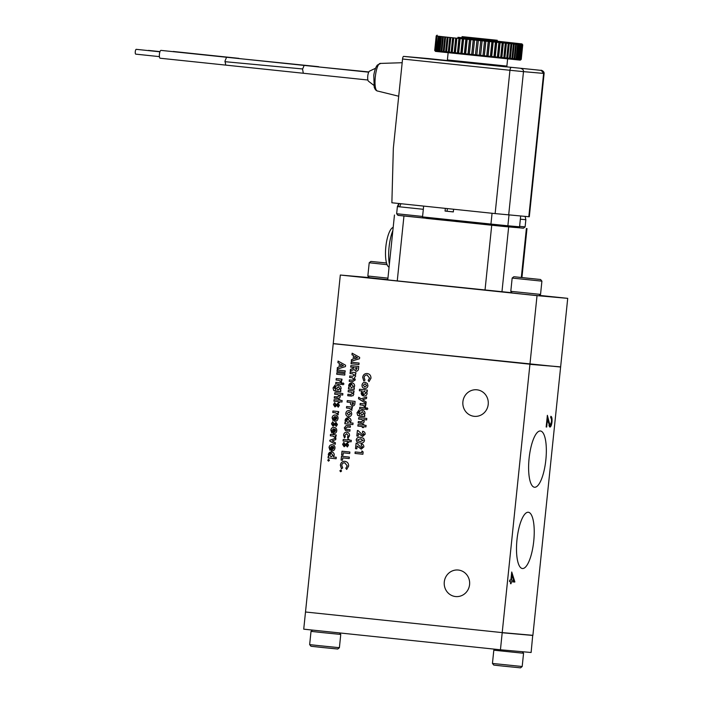 <?xml version="1.0" encoding="UTF-8"?>
<svg xmlns="http://www.w3.org/2000/svg" width="703" height="703" viewBox="0 0 703 703"><rect width="100%" height="100%" fill="white"/><g stroke="black" fill="none" stroke-linecap="round" stroke-linejoin="round"><path stroke-width="1.05" d="M159.414 56.618L135.749 54.14A2.417 0.721 -84 0 1 135.284 51.67A2.417 0.721 -84 0 1 136.25 49.333L159.924 51.811M224.995 61.082L225.751 65.107L160.179 58.235A3.946 1.169 -84 0 1 159.423 54.21A3.946 1.169 -84 0 1 161.005 50.388L226.568 57.259L224.995 61.082M367.897 80.019L303.318 73.253L302.562 69.228L304.144 65.414L226.568 57.259M375.543 68.253L369.558 71.126A5.167 1.538 96 0 0 367.766 76.073A5.167 1.538 96 0 0 368.495 81.232L373.759 85.274M505.993 66.811L448.11 60.827M422.591 216.454L396.65 213.73L397.388 206.559L397.898 206.629L399.234 203.492M520.343 219.195L525.853 219.714L525.106 226.876L519.605 226.366M425.842 217.245L424.753 218.132L397.986 215.364L396.65 213.73M525.106 226.876L523.471 228.211L516.011 227.5M455.816 221.436L443.505 220.162L443.611 219.108M389.383 264.179A24.06 7.153 -84 0 1 389.067 247.201A24.06 7.153 -84 0 1 392.854 230.575M540.537 294.399L538.902 295.735L523.524 294.206L512.127 292.966L510.8 291.323L540.545 294.399L541.908 281.147L512.162 278.072L510.8 291.323M387.784 279.636L369.18 277.65L367.845 276.007L387.942 278.151M386.527 262.984L370.859 261.428L369.216 262.764L387.098 264.68M389.067 267.245A20.167 6.002 -84 0 1 385.833 246.841A20.167 6.002 -84 0 1 393.188 227.377M514.411 276.78L540.581 279.504L514.411 276.78M370.859 261.428L386.536 263.01M506.881 66.082L447.389 59.94L448.163 60.889L505.932 66.855L506.881 66.082L507.619 58.973M455.562 596.548A13.331 12.724 95 0 1 444.27 582.066A13.331 12.724 95 0 1 458.101 570.019A13.331 12.724 95 0 1 458.303 570.036A13.331 12.724 95 0 1 469.595 584.518A13.331 12.724 95 0 1 455.764 596.566A13.331 12.724 95 0 1 455.562 596.548M474.191 416.317A13.331 12.724 95 0 1 462.89 401.844A13.331 12.724 95 0 1 476.731 389.787A13.331 12.724 95 0 1 476.933 389.805A13.331 12.724 95 0 1 488.225 404.287A13.331 12.724 95 0 1 474.384 416.343A13.331 12.724 95 0 1 474.191 416.317M516.986 539.649A28.287 8.41 -84 0 1 528.234 512.25A28.287 8.41 -84 0 1 533.744 541.125A28.287 8.41 -84 0 1 522.338 568.516A28.287 8.41 -84 0 1 516.986 539.649M529.095 458.382A28.287 8.41 -84 0 1 540.343 430.983A28.287 8.41 -84 0 1 545.853 459.859A28.287 8.41 -84 0 1 534.447 487.241A28.287 8.41 -84 0 1 529.095 458.382M464.578 53.709L462.108 53.454L463.611 38.946L462.337 38.806L460.843 53.314L458.664 53.085L460.157 38.577L458.945 38.454L457.442 52.953L455.359 52.734L456.862 38.226L455.702 38.103L454.2 52.611L452.231 52.4L453.734 37.9L452.644 37.777L451.141 52.286L449.296 52.092L450.799 37.584L449.788 37.47L448.286 51.978L446.581 51.794L448.083 37.285L447.152 37.189L445.658 51.697L444.111 51.53L445.605 37.022L444.771 36.925L443.268 51.433L441.888 51.284L443.391 36.776L442.653 36.697L441.15 51.205L439.92 51.055L441.422 36.556L440.807 36.486L439.313 50.994L438.294 50.88L439.788 36.371L439.261 36.31L437.767 50.818L436.941 50.721L438.444 36.213L436.528 50.678L435.904 50.598L437.099 36.055L435.183 50.511L436.501 35.976L434.788 50.449L436.203 35.923L434.709 50.431L435.473 51.381L520.29 60.142L521.239 59.368L522.724 44.869L466.59 39.254L465.869 39.183L464.367 53.692L465.676 53.823L464.578 53.709L466.071 39.201M522.663 44.869L521.169 59.377L522.742 44.86L521.969 43.911L497.188 41.169M521.222 59.377L522.461 44.86M522.285 44.843L520.958 59.368L520.369 59.324L521.872 44.816M521.573 44.79L520.071 59.289M520.071 59.298L519.455 59.245L520.958 44.737M520.545 44.702L519.042 59.201M519.042 59.21L518.225 59.131L519.728 44.623M519.201 44.579L517.707 59.087L518.225 59.131L516.687 58.99L518.19 44.482M517.557 44.421L516.055 58.929L516.687 58.99L514.86 58.815L516.362 44.307M515.624 44.236L514.121 58.744L512.751 58.613L514.245 44.104M513.41 44.025L511.916 58.534L510.378 58.384L511.872 43.876M510.949 43.788L509.447 58.296L507.751 58.121L509.253 43.621M508.243 43.516L506.74 58.024L504.903 57.839L506.397 43.331M505.316 43.226L503.814 57.734L501.845 57.541L503.348 43.032M502.188 42.909L500.694 57.418L501.845 57.541L498.612 57.215L500.114 42.707M498.893 42.584L497.399 57.092L498.612 57.215L495.22 56.873L496.722 42.365M495.448 42.233L493.954 56.741L495.22 56.873L491.696 56.512L493.198 42.004M491.889 41.872L490.386 56.381L488.067 56.143L489.569 41.635M488.225 41.495L486.731 56.003L488.067 56.143L484.358 55.765L485.861 41.257M484.499 41.117L483.005 55.625L484.358 55.765L479.235 55.229L480.606 55.379L482.109 40.871M480.738 40.73L479.235 55.238L475.492 54.843L476.994 40.343M476.959 40.335L475.465 54.843L476.836 54.983L478.33 40.475M475.492 54.843L471.792 54.456L473.295 39.957M473.207 39.948L471.704 54.456L473.066 54.597L474.569 40.089M471.792 54.456L468.145 54.078L469.648 39.579M469.499 39.561L467.996 54.069L469.34 54.21L470.843 39.702M468.145 54.078L465.676 53.823L467.179 39.315M339.531 632.92L340.762 634.44L321.464 632.507L311.016 631.364L312.58 630.09M522.294 651.707L523.559 653.263L493.814 650.196L495.017 649.212M340.762 634.44L339.4 647.691L320.093 645.758L309.654 644.616L311.016 631.364M492.443 663.439L493.778 665.082L503.181 666.119L520.554 667.85L522.188 666.514L492.443 663.439L493.814 650.196M339.391 647.691L337.756 649.018L322.378 647.498L310.981 646.259L309.654 644.616M461.968 37.531L521.969 43.911M457.925 37.347L497.179 41.275M457.925 37.294L497.17 41.292M462.064 36.635L461.95 37.716L474.314 39.069L497.17 41.354L497.276 40.273L462.064 36.635L497.276 40.273M477.785 38.287L486.019 39.104L477.785 38.287M377.863 91.082L377.669 91.047C376.123 90.775 374.963 89.457 374.198 87.093L373.785 75.239C374.637 70.238 375.85 66.829 377.423 65.028L380.718 63.419C375.481 62.119 372.467 91.469 377.863 91.082M318.213 66.89L368.838 71.952M428.61 58.586L447.934 60.616L428.61 58.586A2.715 0.808 -84 0 1 428.61 58.586L403.645 56.381A2.715 0.808 -84 0 0 402.555 59.017L393.337 148.254L391.879 202.772L495.132 213.589L528.814 216.735L543.621 73.411L544.113 73.446L529.306 216.77L528.814 216.735M318.635 66.688L238.44 58.525M172.885 51.635A3.946 1.169 -84 0 1 173.272 51.477L238.844 58.349M423.654 206.102L422.538 216.902L490.949 224.072L492.065 213.273M453.602 209.239L453.321 211.928L445.061 211.058L445.342 208.369M447.354 208.58L447.073 211.243L445.061 211.058M447.073 211.243L453.33 211.875M508.998 214.986L507.882 225.777L490.949 224.072M507.882 225.777L519.561 226.814L520.677 216.014M400.956 203.685L399.612 206.831L397.898 206.629L423.329 209.292M148.219 50.581A2.417 0.721 -84 0 1 148.526 50.414L159.994 51.618M424.823 218.079L425.886 218.194M442.415 218.984L442.31 220.057L425.869 218.334L425.983 217.262M442.31 220.057L443.505 220.162M445.271 220.338L445.386 219.292M505.255 225.531L505.149 226.586L491.652 225.224L455.816 221.471L455.922 220.399M505.149 226.586L516.011 227.544L516.116 226.507M397.933 215.311L523.524 228.167M511.951 292.738L387.757 279.908L394.462 215.013M369.11 277.571L340.322 275.031L537.03 295.647L567.716 298.353L539.333 295.374M537.03 295.647L529.948 364.189L560.634 366.896L567.716 298.353M333.24 343.574L529.948 364.189L333.24 343.574L340.322 275.031M560.634 366.896L529.842 364.321M333.398 343.723L560.44 367.019M529.596 278.406L519.385 277.316L529.596 278.406M529.93 364.33L502.206 632.612L305.506 611.997L333.231 343.714M502.206 632.612L532.892 635.319L560.616 367.036M510.519 583.675L510.73 581.689L509.543 581.583L509.71 580.045L510.888 580.151L511.731 572.005L514.824 581.733L511.248 581.733L511.046 583.718L510.519 583.675L511.046 583.718M546.688 427.029L546.161 426.985L547.373 415.315L550.027 425.552L551.451 421.914C551.644 419.498 551.389 418.136 550.686 417.828L550.844 416.29C551.855 416.668 552.224 418.584 551.969 422.037C551.574 425.201 550.888 426.888 549.913 427.09L547.514 419.041L546.688 427.029L546.161 426.976M352.265 380.182L354.022 379.286L352.194 377.713L349.628 377.449L349.778 375.964L352.537 376.254L354.426 375.358L352.563 373.803L350.032 373.539L350.182 372.063L355.929 372.66L355.78 374.137L355.094 374.066L355.683 376.07L354.47 377.739L355.287 379.901L352.563 381.711L349.224 381.36L349.373 379.875L352.344 380.191L354.066 379.295L352.229 377.722L349.663 377.449L349.822 375.973M352.739 381.72L349.259 381.36L349.417 379.884M348.688 385.508C349.083 383.724 350.173 382.863 351.957 382.924C353.723 383.188 354.62 384.242 354.646 386.088L353.697 387.915L354.347 387.986L354.198 389.462L348.442 388.856L348.6 387.379L349.224 387.45L348.688 385.508L351.992 382.933M349.075 408.258L346.465 407.986L346.623 406.51L352.37 407.107L352.238 408.381L351.535 408.302L352.001 410.271L349.075 408.258L351.025 409.278M348.477 416.738C346.667 416.378 345.779 415.218 345.823 413.285C346.184 411.413 347.282 410.49 349.11 410.508L351.21 411.756L351.772 413.9C351.412 415.789 350.314 416.738 348.477 416.738M350.287 427.292L347.563 427.002L345.621 428.03L346.184 429.217L350.032 429.726L349.883 431.203L345.445 430.482L344.312 427.89L346.157 425.543L350.437 425.816L350.287 427.292L347.282 426.985M342.739 457.908L342.502 460.228L341.087 460.078L341.482 456.273L349.347 457.099L349.198 458.584L342.739 457.908L349.198 458.576M341.491 468.848L340.357 465.184C340.823 462.53 342.352 461.247 344.945 461.335C347.449 461.818 348.67 463.391 348.626 466.071L346.693 469.428L345.814 468.242L347.22 465.869L344.769 462.82C343.108 462.75 342.097 463.585 341.763 465.324L342.66 467.908L341.491 468.848M341.588 470.975L340.647 471.783L339.874 470.799L340.832 469.991L341.588 470.975M339.074 367.045L339.444 363.46L337.897 362.643L338.064 361.07L345.586 365.226L345.445 366.597L337.229 369.101L337.396 367.52L339.118 367.054L339.487 363.46L337.897 362.643M362.133 391.044L359.365 390.754L359.514 389.269L367.388 390.095L367.23 391.58L366.588 391.509L367.133 393.504C366.738 395.288 365.639 396.132 363.855 396.026C362.107 395.736 361.219 394.673 361.193 392.836L362.177 391.044L361.228 392.836L363.899 396.035M360.824 421.774L362.976 420.912L362.036 419.515L358.574 419.085L358.732 417.6L366.799 418.452L366.65 419.928L363.706 419.621L364.242 421.528L363.495 423.004L358.179 422.995L358.328 421.51L361.14 421.8M355.033 453.426L355.182 451.941L361.737 452.635L361.913 450.939L363.135 451.959L362.897 454.252L355.033 453.426L355.226 451.95M353.143 359.18L353.512 355.586L351.966 354.778L352.133 353.196L359.655 357.352L359.514 358.723L351.298 361.228L351.465 359.646L353.187 359.18L353.556 355.586L351.966 354.778M356.808 443.25L361.298 447.67L362.449 446.704L361.157 445.412L361.316 443.936C363.003 444.191 363.855 445.192 363.855 446.932L361.245 449.164L357.115 446.036L356.834 448.804L355.525 448.672L356.087 443.171L356.808 443.25M360.349 442.978L360.085 442.952C357.774 442.969 356.491 441.897 356.236 439.735C356.896 437.661 358.345 436.862 360.586 437.345L363.662 438.347L364.514 440.561C363.829 442.644 362.353 443.444 360.085 442.952L360.129 442.952C357.818 442.978 356.535 441.906 356.28 439.744C356.939 437.661 358.389 436.862 360.63 437.345M341.614 382.959L341.456 384.444L335.709 383.838L335.858 382.362L341.614 382.959M343.96 383.952L342.897 384.805L342.036 383.768L343.108 382.907L343.96 383.952M338.714 380.305L336.104 380.033L336.254 378.557L342.001 379.163L341.869 380.428L341.166 380.349L341.632 382.327L338.714 380.305L340.656 381.325M344.927 373.592L344.769 375.068L336.702 374.224L336.851 372.748L344.927 373.592M345.208 370.841L345.059 372.326L336.983 371.474L337.141 369.998L345.208 370.841M335.849 404.893L337.994 403.197L339.4 405.315L338.213 407.178L337.378 406.176L337.791 404.673L334.988 406.94L333.459 404.612L334.637 402.634L335.498 403.627L334.769 404.779L335.146 405.464L338.038 403.206M335.357 412.74L332.747 412.476L332.906 411L338.653 411.598L338.521 412.863L337.809 412.793L338.284 414.761L335.357 412.74L337.308 413.768M332.097 417.828C332.414 415.904 333.503 414.963 335.366 414.99C337.185 415.315 338.081 416.44 338.055 418.382C337.721 420.359 336.588 421.308 334.663 421.22L334.892 416.44L333.301 417.969L333.758 419.445L333.064 420.622L332.132 417.828C332.457 415.904 333.547 414.963 335.401 414.998M332.941 436.097L330.34 435.825L330.489 434.349L336.236 434.955L336.104 436.22L335.401 436.15L335.867 438.118L332.941 436.097L334.892 437.117M335.428 442.802L335.269 444.305L329.795 441.062L329.883 440.21L335.902 438.171L335.753 439.683L332.194 440.886L335.428 442.802M329.022 447.521C329.347 445.597 330.436 444.656 332.291 444.683C334.118 445.008 335.015 446.133 334.988 448.075C334.654 450.052 333.521 451.001 331.596 450.913L331.825 446.133L330.234 447.662L330.682 449.138L329.997 450.315L329.066 447.521C329.391 445.597 330.48 444.656 332.334 444.691M329.435 460.351L328.486 461.159L327.721 460.175L328.67 459.367L329.435 460.351M369.55 378.056L367.124 375.007C365.437 374.936 364.426 375.771 364.101 377.52L364.989 380.095L363.82 381.035L362.686 377.37C363.152 374.717 364.681 373.434 367.274 373.53C369.778 374.005 371.008 375.587 370.956 378.267L369.022 381.615L368.144 380.428L369.55 378.056L367.063 375.007M328.301 454.56C328.696 452.776 329.777 451.915 331.561 451.976C333.327 452.249 334.224 453.294 334.259 455.14L333.284 456.968L336.28 457.284L336.122 458.76L328.055 457.917L328.204 456.432L328.837 456.502L328.301 454.56L331.605 451.985M330.814 430.192C331.131 428.268 332.22 427.319 334.083 427.354C335.911 427.67 336.807 428.804 336.772 430.746C336.438 432.723 335.313 433.672 333.389 433.584L333.609 428.804L332.027 430.333L332.475 431.809L331.79 432.986L330.858 430.192C331.175 428.268 332.264 427.327 334.127 427.362M333.855 424.129L336.008 422.433L337.414 424.542L336.227 426.405L335.393 425.403L335.806 423.9L333.002 426.176L331.473 423.847L332.651 421.862L333.512 422.863L332.783 424.006L333.16 424.691L336.052 422.433M338.512 385.306L340.604 386.413L341.157 388.381L340.217 390.191L340.858 390.253L340.691 391.843L333.714 390.481L333.046 387.898L335.182 384.954L334.373 387.924L335.823 389.726L335.296 387.845C335.665 386.07 336.737 385.226 338.512 385.306M336.886 396.887L339.039 396.026L338.099 394.629L334.637 394.198L334.795 392.713L342.862 393.566L342.713 395.042L339.769 394.735L340.296 396.641L339.549 398.118L334.233 398.109L334.391 396.624L337.203 396.914M338.609 400.165L338.688 399.427L339.901 399.55L339.821 400.297L342.141 400.534L341.992 402.019L339.663 401.773L339.567 402.722L338.363 402.599L338.459 401.641L333.916 401.167L334.074 399.691L338.653 400.165L338.723 399.427M362.546 425.051L362.625 424.313L363.838 424.436L363.759 425.183L366.078 425.42L365.929 426.906L363.609 426.659L363.513 427.609L362.3 427.486L362.397 426.528L357.853 426.053L358.012 424.577L362.59 425.06L362.669 424.313M358.117 430.57L362.607 434.99L363.767 434.023L362.467 432.732L362.625 431.255C364.312 431.51 365.165 432.512 365.165 434.252L362.555 436.484L358.433 433.356L358.143 436.124L356.834 435.992L357.396 430.491L358.117 430.57M354.075 367.95L354.127 367.449L350.692 367.089L350.85 365.613L358.715 366.439L358.539 368.161C358.556 370.112 357.695 371.149 355.955 371.272L354.075 369.532L350.287 371.052L350.454 369.409L354.075 367.95L350.498 369.418L350.331 371.035M355.999 371.281L354.11 369.532M359.066 363.056L358.917 364.532L351.043 363.715L351.201 362.23L359.066 363.056M362.449 410.192L364.541 411.299L365.094 413.267L364.154 415.078L364.795 415.139L364.637 416.73L357.651 415.368L356.983 412.784L359.128 409.84L358.31 412.81L359.769 414.612L359.233 412.731C359.611 410.956 360.683 410.113 362.449 410.192M365.551 407.845L365.402 409.331L359.646 408.724L359.804 407.248L365.551 407.845M367.897 408.838L366.834 409.691L365.982 408.654L367.054 407.793L367.897 408.838M362.651 405.192L360.041 404.919L360.191 403.443L365.947 404.049L365.815 405.315L365.103 405.236L365.578 407.213L362.651 405.192L364.602 406.211M366.008 403.46L358.539 398.768L358.688 397.265L361.149 398.812L366.667 397.019L366.518 398.496L362.651 399.752L366.158 401.958L366.008 403.46M364.646 388.531C362.836 388.161 361.957 387.01 361.992 385.068C362.353 383.205 363.451 382.274 365.279 382.291L367.388 383.548L367.941 385.683C367.59 387.573 366.491 388.522 364.646 388.531M344.452 437.899L343.565 435.131C343.855 433.153 344.953 432.169 346.851 432.169C348.714 432.573 349.602 433.786 349.505 435.798L347.959 438.373L347.44 437.081L348.196 435.667L346.693 433.646L344.874 435.236L345.322 436.827L344.452 437.899M347.757 439.955L347.827 439.208L349.039 439.34L348.96 440.078L351.289 440.324L351.131 441.8L348.811 441.554L348.714 442.512L347.502 442.38L347.598 441.431L343.064 440.957L343.213 439.472L347.792 439.955L347.871 439.217M344.988 444.683L347.141 442.987L348.547 445.096L347.361 446.959L346.517 445.957L346.93 444.454L344.136 446.73L342.607 444.401L343.785 442.415L344.646 443.417L343.916 444.56L344.285 445.245L347.177 442.987M343.266 452.829L343.02 455.157L341.614 455.008L342.001 451.203L349.874 452.029L349.716 453.505L343.266 452.829L349.716 453.505M345.085 420.376C345.481 418.593 346.57 417.731 348.354 417.793C350.12 418.065 351.017 419.111 351.043 420.956L350.076 422.784L353.064 423.101L352.915 424.577L344.839 423.733L344.997 422.248L345.621 422.318L345.085 420.376L348.389 417.802M350.454 404.12L350.507 402.424L347.08 402.072L347.229 400.587L355.103 401.413L354.927 403.065C354.936 404.972 354.075 405.965 352.361 406.044L350.454 404.12L352.44 406.044M350.384 394.515L352.537 393.654L351.579 392.248L348.143 391.817L348.293 390.341L354.04 390.938L353.89 392.423L353.284 392.353L353.802 394.251L353.047 395.745L347.739 395.727L347.888 394.251L350.551 394.524M510.73 581.689L509.552 581.566M511.248 581.733L514.789 582.049M514.824 581.733L513.48 581.908M511.415 575.01L511.942 575.08L513.629 580.388L510.888 580.142M513.111 580.344L513.515 581.601M547.514 419.041L546.987 418.988M551.969 422.037L551.442 421.985M549.851 425.526L549.289 426.554M550.027 425.552L548.894 425.429M548.797 422.16L548.155 422.099M354.426 375.358L352.598 373.803L350.032 373.539L350.226 372.063M352.572 376.263L354.47 375.358M355.094 374.066L355.78 374.137M349.224 387.45L348.732 385.508M348.442 388.856L348.635 387.388M354.198 389.462L348.486 388.864M348.837 408.232L346.465 407.986M352.01 410.262L350.894 409.691M351.535 408.302L352.238 408.373M346.509 407.986L346.667 406.51M345.823 413.285L345.858 413.285C346.228 411.413 347.326 410.49 349.154 410.508M348.512 416.747C346.702 416.369 345.823 415.218 345.858 413.285M344.312 427.89L346.157 425.543M345.445 430.482L344.347 427.89M349.883 431.203L345.489 430.482M346.201 425.552L348.108 425.57M342.502 460.228L341.087 460.078M341.131 460.087L341.517 456.282M340.357 465.184L340.393 465.184C340.867 462.53 342.396 461.247 344.988 461.344M341.535 468.848L340.393 465.184M344.839 462.82L347.256 465.869L345.814 468.242M346.72 469.411L345.858 468.242M340.683 471.783L339.874 470.799M339.918 470.799L340.867 469.991M337.396 367.52L339.118 367.054M337.273 369.084L337.44 367.52M337.941 362.651L338.099 361.087M359.558 389.277L359.409 390.754L362.177 391.044M366.588 391.509L367.23 391.58M358.574 419.085L362.08 419.515L363.02 420.921L360.867 421.774M358.372 421.519L358.214 422.995L361.975 423.391M363.706 419.621L366.65 419.928M358.618 419.085L358.776 417.608M361.948 450.975L361.737 452.635M362.897 454.252L355.068 453.426M351.465 359.646L353.187 359.18M351.342 361.219L351.509 359.655M352.01 354.778L352.168 353.222M362.449 446.704L361.298 447.67M356.834 448.804L355.56 448.672L356.131 443.18M357.115 446.036L361.28 449.164M361.157 445.412L361.351 443.945M362.493 446.704L361.201 445.421M341.456 384.444L335.709 383.838M335.753 383.847L335.902 382.362M342.932 384.813L342.036 383.768M342.08 383.768L343.152 382.907M338.468 380.279L336.104 380.033M341.64 382.309L340.524 381.747M341.166 380.349L341.878 380.428M336.139 380.042L336.298 378.557M344.769 375.068L336.702 374.224M336.746 374.224L336.895 372.748M345.059 372.318L336.983 371.474M337.027 371.483L337.176 369.998M335.146 405.464L335.885 404.902M333.459 404.612L334.681 402.634M335.032 406.949L333.503 404.62M337.791 404.673L338.09 405.236M337.378 406.176L338.125 405.236M338.24 407.16L337.422 406.176M335.111 412.723L332.747 412.476M338.292 414.752L337.176 414.181M337.809 412.793L338.521 412.863M332.791 412.476L332.941 411M333.108 420.631L332.132 417.828M334.892 416.44L334.4 421.185M332.704 436.08L330.34 435.825M335.876 438.101L334.76 437.538M335.401 436.15L336.104 436.22M330.375 435.834L330.533 434.357M335.278 444.287L329.795 441.062M329.883 440.21L335.902 438.189M329.839 441.062L329.927 440.219M330.032 450.324L329.066 447.521M331.825 446.133L331.333 450.878M328.529 461.168L327.721 460.175M327.756 460.175L328.714 459.367M363.864 381.044L362.722 377.379C363.196 374.717 364.725 373.434 367.317 373.53M368.144 380.428L369.585 378.065M369.049 381.597L368.187 380.428M328.837 456.502L328.336 454.56M328.055 457.917L328.248 456.44M336.122 458.76L328.099 457.917M331.825 432.995L330.858 430.192M333.609 428.804L333.117 433.549M333.16 424.691L333.899 424.129M331.473 423.847L332.695 421.87M333.046 426.176L331.517 423.847M335.806 423.9L336.096 424.463M335.393 425.403L336.139 424.471M336.254 426.387L335.428 425.403M335.296 387.845L335.331 387.854C335.718 386.07 336.79 385.226 338.556 385.314M335.823 389.726L335.331 387.854M333.046 387.898L335.226 384.954M333.714 390.481L333.09 387.898M335.788 391.325L333.758 390.49M340.691 391.835L335.832 391.325M334.637 394.198L338.134 394.629L339.074 396.035L336.93 396.887M334.426 396.633L334.276 398.109L338.038 398.504M339.769 394.735L342.713 395.042M334.681 394.198L334.83 392.722M333.916 401.167L334.11 399.691M338.459 401.641L333.96 401.176M338.363 402.599L338.495 401.65M339.567 402.722L338.398 402.599M339.663 401.773L341.992 402.011M357.853 426.053L358.055 424.577M362.397 426.528L357.897 426.062M362.3 427.486L362.44 426.536M363.513 427.609L362.344 427.486M363.609 426.659L365.929 426.897M363.767 434.023L362.607 434.99M356.834 435.992L357.44 430.5M358.143 436.124L356.869 435.992M358.433 433.356L362.59 436.484M362.467 432.732L362.66 431.264M363.803 434.023L362.511 432.74M350.692 367.089L354.163 367.458L354.11 367.959M350.735 367.098L350.885 365.613M358.917 364.532L351.043 363.715M351.087 363.715L351.236 362.238M359.233 412.731L359.277 412.74C359.655 410.956 360.727 410.113 362.493 410.201M359.769 414.612L359.277 412.74M356.983 412.784L359.163 409.84M357.651 415.368L357.027 412.784M359.725 416.211L357.695 415.376M364.637 416.721L359.769 416.211M365.402 409.331L359.646 408.724M359.69 408.733L359.839 407.248M366.878 409.7L365.982 408.654L367.089 407.793M362.405 405.165L360.041 404.919M365.586 407.195L364.47 406.633M365.103 405.236L365.815 405.315M360.085 404.928L360.235 403.443M358.539 398.768L358.732 397.292M366.008 403.443L358.574 398.768M361.149 398.812L366.667 397.037M361.992 385.068L362.036 385.077C362.397 383.205 363.495 382.274 365.323 382.3M364.69 388.531C362.88 388.161 361.992 387.002 362.036 385.077M343.565 435.131L343.6 435.131C343.899 433.153 344.997 432.169 346.895 432.169M344.496 437.899L343.6 435.131M346.693 433.646L348.196 435.667M347.44 437.081L348.24 435.675M347.985 438.347L347.484 437.081M343.064 440.957L343.257 439.48M347.598 441.431L343.099 440.957M347.502 442.38L347.642 441.431M348.714 442.503L347.546 442.389M348.811 441.554L351.131 441.8M344.285 445.245L345.032 444.683M344.18 446.73L342.642 444.401L343.829 442.424M346.93 444.454L347.229 445.017M346.517 445.957L347.273 445.025M347.379 446.941L346.561 445.957M343.02 455.157L341.614 455.008M341.649 455.008L342.045 451.212M345.621 422.318L345.129 420.376M344.839 423.733L345.032 422.257M352.915 424.577L344.883 423.733M347.08 402.072L350.551 402.432L350.498 404.12M347.124 402.072L347.273 400.596M351.579 392.248L348.143 391.817L348.337 390.341M352.537 393.654L351.623 392.256M350.428 394.515L352.581 393.662M347.739 395.727L347.932 394.251M351.535 396.123L347.774 395.736M353.284 392.353L353.89 392.423M305.673 612.014L502.118 632.603M532.725 635.301L531.116 652.489L500.439 649.783L502.197 632.744L532.874 635.45M351.825 384.409L353.345 386.263L351.518 387.792L349.971 385.912L351.825 384.409L353.301 386.255L351.482 387.792M348.969 411.984L350.498 413.795L348.635 415.262L347.133 413.443L348.969 411.984L350.454 413.795L348.635 415.262M343.442 365.692L340.797 364.163L343.407 365.683L340.542 366.632L343.407 365.683M364.382 391.176L365.903 393.047L364.031 394.55L362.528 392.696L364.382 391.176L365.859 393.047L364.031 394.55M357.511 357.818L354.91 356.298L357.476 357.818L354.611 358.767L357.476 357.818M360.331 438.813L363.143 440.456L360.279 441.475M336.667 417.274L335.99 416.659L336.869 418.382L335.656 419.832L335.99 416.659M333.6 446.967L332.923 446.352L333.802 448.075L332.589 449.525L332.923 446.352M331.429 453.461L332.95 455.316L331.087 456.845L329.584 454.964L331.429 453.461L332.914 455.307L331.087 456.845M335.393 429.638L334.707 429.023L335.595 430.746L334.382 432.196L334.707 429.023M338.398 386.791L339.848 388.601L338.029 390.068L336.579 388.284L338.38 386.791L339.804 388.592L338.029 390.068M355.533 367.599L357.194 367.774L356.166 369.804L355.533 367.599L357.194 367.774M362.335 411.677L363.785 413.487L361.966 414.955L360.516 413.171L362.317 411.677L363.75 413.478L361.966 414.955M365.138 383.776L366.667 385.587L364.804 387.045L363.302 385.226L365.138 383.776L366.632 385.578L364.804 387.045M348.222 419.278L349.743 421.132L347.871 422.661L346.368 420.781L348.222 419.278L349.699 421.123L347.871 422.661M351.922 402.573L353.574 402.749L353.266 404.243L352.563 404.568L351.922 402.573L353.574 402.749M305.489 612.128L303.731 629.167L500.439 649.783M511.406 580.195L511.942 575.08M340.542 366.632L340.797 364.163M354.611 358.767L354.866 356.298M363.143 440.456L360.235 441.475L358.099 440.843L357.651 439.876L360.419 438.821L363.099 440.447M336.623 417.266L336.869 418.382M336.834 418.373L335.656 419.832M333.556 446.959L333.802 448.075M333.758 448.066L332.589 449.525M335.349 429.63L335.595 430.746M335.551 430.737L334.382 432.196M357.15 367.766L356.131 369.796M353.266 404.243L352.519 404.559M353.53 403.214L353.222 404.243M353.539 402.749L353.486 403.214M462.108 53.446L460.843 53.314L462.108 53.454M457.758 52.989L458.664 53.085L457.758 52.989L459.261 38.48M454.569 52.646L455.359 52.734L454.569 52.646L456.071 38.147M451.563 52.33L452.231 52.4L451.563 52.33L453.057 37.821M449.296 52.084L448.286 51.978L449.296 52.092M446.159 51.75L445.658 51.697L446.581 51.794L447.662 37.241M443.813 51.486L443.268 51.433L444.111 51.53L445.315 36.987M441.73 51.257L441.15 51.205L441.888 51.284L443.224 36.758M439.92 51.055L439.313 50.994L439.946 51.064L441.449 36.556L442.653 36.697M437.767 50.818L438.294 50.88L437.767 50.818M434.726 50.44L436.203 35.923L437.152 35.15M517.584 44.43L516.081 58.929M515.782 44.254L514.28 58.753M513.7 44.052L512.206 58.56M511.362 43.823L509.868 58.331M508.787 43.568L507.285 58.077M505.984 43.296L504.482 57.795M438.022 36.169L437.398 36.09M502.979 42.988L501.476 57.497M439.261 36.31L438.444 36.213M499.798 42.672L498.295 57.18M440.807 36.486L439.788 36.371M496.459 42.338L494.956 56.838M492.988 41.987L491.485 56.486M444.771 36.925L443.391 36.776M489.42 41.618L487.917 56.126M447.152 37.189L445.605 37.022M485.773 41.249L484.27 55.748M449.788 37.47L448.083 37.285M448.751 52.022L450.245 37.523M482.073 40.862L480.58 55.37M452.644 37.777L450.799 37.584M455.702 38.103L453.734 37.9M458.945 38.454L456.862 38.226M462.337 38.806L460.157 38.577M461.106 53.34L462.6 38.841M463.611 38.946L465.869 39.183M224.942 61.679L302.598 68.956M402.555 59.017L509.947 70.274L495.132 213.589M403.645 56.381L535.994 69.843A2.715 0.808 96 0 0 535.994 69.843L540.739 70.353C540.853 69.799 544.315 71.144 544.113 73.446M511.028 67.637A2.715 0.808 96 0 0 509.947 70.274L523.489 71.636L508.682 214.96M541.319 70.441L543.621 73.411L523.489 71.636A2.715 2.592 -85 0 0 521.187 68.666M491.652 225.224L491.766 224.16M403.953 216.058L397.248 280.954M521.318 277.457L526.38 228.528M501.951 291.859L508.656 226.964M485.017 290.154L491.722 225.25M513.805 276.736L512.162 278.072M522.188 666.514L523.559 653.263M303.318 73.253L225.751 65.107M304.144 65.414L368.724 72.181M377.669 91.047L398.706 96.232M380.569 63.419L402.178 62.716M525.106 216.357L525.853 219.714M398.812 203.431L397.388 206.559M526.986 228.572L521.934 277.518M369.216 262.764L367.845 276.007M540.581 279.504L541.908 281.147M447.389 59.94L448.127 52.822"/></g></svg>
